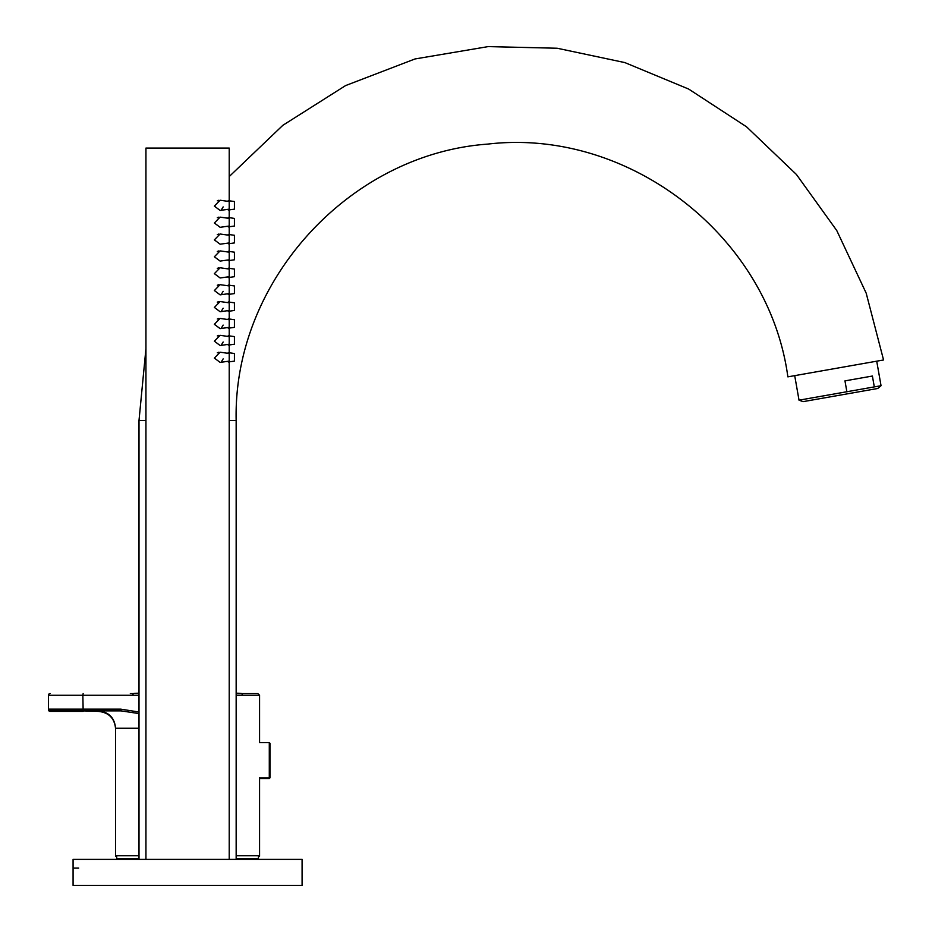 <?xml version="1.0" encoding="UTF-8"?>
<svg xmlns="http://www.w3.org/2000/svg" width="932" height="932" viewBox="0 0 932 932"><rect width="100%" height="100%" fill="white"/><g stroke="black" fill="none" stroke-linecap="round" stroke-linejoin="round"><path stroke-width="1.4" d="M139.008 855.739L115.58 855.739L115.58 728.218C114.554 717.687 108.776 711.897 98.233 710.871L50.177 710.871A1.736 1.736 0 0 1 48.441 709.136L48.441 695.26L48.441 709.136L120.729 709.136L139.008 712.036M139.008 695.26L82.855 695.26L83.158 710.871L121.032 710.871L139.008 713.574M130.329 693.524L133.183 693.524M236.157 693.524L257.849 693.524L259.574 695.26L236.157 695.26M259.574 777.836L259.574 855.739L236.157 855.739M120.729 709.136L121.032 710.871M83.158 693.524L82.855 695.26L48.441 695.26A1.736 1.736 0 0 1 50.177 693.524M269.989 743.317L269.989 777.323L269.989 743.317L269.29 742.618L269.29 778.01L259.574 778.01M139.008 693.198A2102.65 2102.65 0 0 0 133.777 693.326L139.008 693.326L133.777 693.326L132.763 694.363M258.455 855.739L258.455 858.861L236.157 858.861M139.008 858.861L116.71 858.861L116.71 855.739M116.71 856.252L115.58 856.252M82.936 710.871L98.233 711.396C108.776 712.421 114.554 718.199 115.58 728.742M83.158 711.396L50.177 711.396A1.736 1.736 0 0 1 48.441 709.66L48.441 695.785M259.574 856.252L258.455 856.252M269.989 777.836L269.29 778.535L259.574 778.535M269.29 743.142L269.989 743.841M876.721 361.185L881.043 385.72L877.746 388.481L803.081 401.645L799.027 400.178L846.873 391.743L844.963 380.873L872.399 376.039L874.309 386.897L846.873 391.743M881.043 385.72L874.309 386.897M145.94 859.374L145.94 148.083L229.214 148.083L229.214 200.788M229.214 859.374L229.214 361.861M229.214 352.762L229.214 344.968M229.214 335.87L229.214 328.087M229.214 318.989L229.214 311.195M229.214 302.096L229.214 294.314M229.214 285.215L229.214 277.421M229.214 268.334L229.214 260.541M229.214 251.442L229.214 243.648M229.214 234.561L229.214 226.767M229.214 217.669L229.214 209.886M220.08 362.408L229.214 361.127L229.214 353.496L220.08 352.203L214.372 358.086L220.127 362.397M220.08 345.527L229.214 344.234L229.214 336.603L220.08 335.322L214.372 341.205L220.127 345.516M220.08 328.635L229.214 327.353L229.214 319.723L220.08 318.429L214.372 324.324L220.127 328.635M220.08 311.754L229.214 310.461L229.214 302.83L220.08 301.549L214.372 307.432L220.127 311.742M220.08 294.861L229.214 293.58L229.214 285.949L220.08 284.668L214.372 290.551L220.127 294.861M220.08 277.981L229.214 276.699L229.214 269.057L220.08 267.775L214.372 273.659L220.127 277.969M220.08 261.088L229.214 259.807L229.214 252.176L220.08 250.894L214.372 256.778L220.127 261.088M220.08 244.207L229.214 242.926L229.214 235.283L220.08 234.002L214.372 239.885L220.127 244.196M220.08 227.315L229.214 226.033L229.214 218.403L220.08 217.121L214.372 223.004L220.127 227.315M223.156 358.89L221.257 362M217.284 352.809L218.822 352.249M223.156 341.997L221.257 345.108M217.284 335.928L218.822 335.369M223.156 325.117L221.257 328.227M217.284 319.035L218.822 318.476M223.156 308.224L221.257 311.346M217.284 302.154L218.822 301.595M223.156 291.343L221.257 294.454M217.284 285.262L218.822 284.703M217.284 268.381L218.822 267.822M217.284 251.489L218.822 250.929M217.284 234.608L218.822 234.049M217.284 217.715L218.822 217.156M223.156 206.916L221.257 210.026M217.284 200.834L218.822 200.275M214.372 206.112L220.08 210.434L229.214 209.152L229.214 201.522L220.08 200.229L214.372 206.112M227.676 361.336L228.305 361.989L234.421 361.127L234.421 353.496L228.305 352.634L227.676 353.275M227.676 344.456L228.305 345.096L234.421 344.234L234.421 336.603L228.305 335.741L227.676 336.394M227.676 327.563L228.305 328.215L234.421 327.353L234.421 319.723L228.305 318.861L227.676 319.501M227.676 310.682L228.305 311.323L234.421 310.461L234.421 302.83L228.305 301.968L227.676 302.62M227.676 293.801L228.305 294.442L234.421 293.58L234.421 285.949L228.305 285.087L227.676 285.728M227.676 276.909L228.305 277.55L234.421 276.699L234.421 269.057L228.305 268.206L227.676 268.847M227.676 260.028L228.305 260.669L234.421 259.807L234.421 252.176L228.305 251.314L227.676 251.955M227.676 243.136L228.305 243.776L234.421 242.926L234.421 235.283L228.305 234.433L227.676 235.074M227.676 226.255L228.305 226.895L234.421 226.033L234.421 218.403L228.305 217.54L227.676 218.181M227.676 209.362L228.305 210.015L234.421 209.152L234.421 201.522L228.305 200.66L227.676 201.3M187.577 859.374L302.085 859.374L302.085 885.4L73.08 885.4L73.08 859.374L187.577 859.374M73.08 868.053L78.684 868.053M229.214 420.46L236.157 420.46C233.07 281.557 349.162 154.036 487.739 144.099C628.681 127.521 768.842 236.215 787.866 376.854L883.559 359.973L866.189 293.161L836.773 230.565L796.417 174.47L746.497 126.775L688.666 89.064L624.836 62.584L557.185 48.243L488.158 46.6L414.996 58.961L345.597 85.581L282.85 125.307L229.214 176.567M139.008 728.218L115.58 728.218M48.441 709.136A1.736 1.736 0 0 0 50.177 710.871M236.157 693.326L241.388 693.326L236.157 693.326M50.177 711.396A1.736 1.736 0 0 1 48.441 709.66L48.522 709.66M145.94 348.615L139.008 420.46L145.94 420.46M259.574 695.26L259.574 742.618L269.29 742.618M269.29 778.01L269.989 777.323M242.402 694.363L241.388 693.326A2102.65 2102.65 0 0 0 236.157 693.198M794.705 375.643L799.027 400.178M139.008 420.46L139.008 859.374M236.157 420.46L236.157 859.374"/></g></svg>
